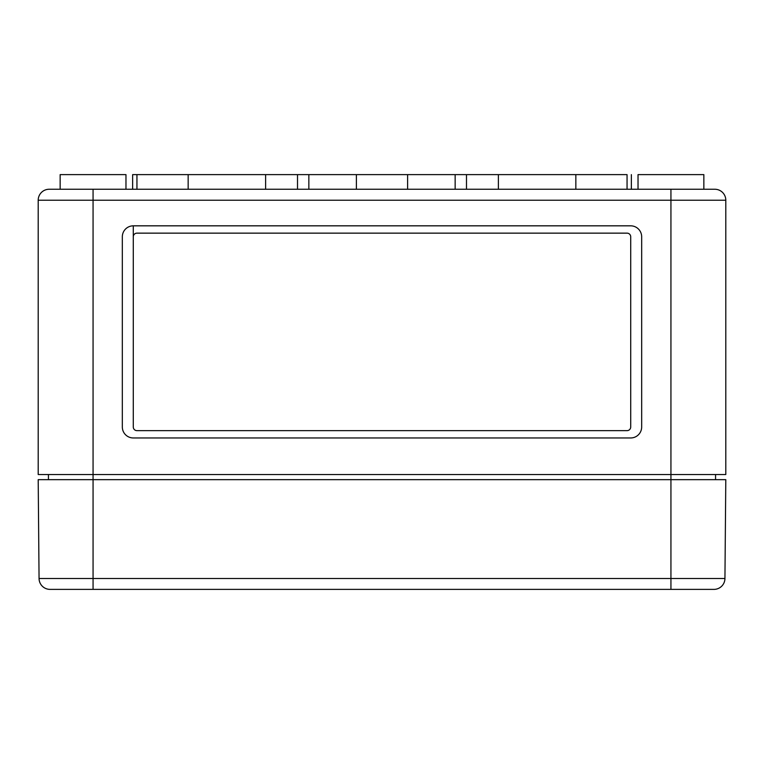 <?xml version="1.0" encoding="UTF-8"?>
<svg xmlns="http://www.w3.org/2000/svg" width="764" height="764" viewBox="0 0 764 764"><rect width="100%" height="100%" fill="white"/><g stroke="black" fill="none" stroke-linecap="round" stroke-linejoin="round"><path stroke-width="1.15" d="M133.289 236.802L133.289 225.829A10.973 10.973 0 0 0 122.326 236.802L122.326 426.99A10.973 10.973 0 0 0 133.289 437.963L630.711 437.963A10.973 10.973 0 0 0 641.674 426.99L641.674 236.802A10.973 10.973 0 0 0 630.711 225.829L133.289 225.829L133.289 426.99A3.658 3.658 0 0 0 136.947 430.648L627.053 430.648A3.658 3.658 0 0 0 630.711 426.99L630.711 236.802A3.658 3.658 0 0 0 627.053 233.144L136.947 233.144A3.658 3.658 0 0 0 133.289 236.802L133.289 426.99M638.026 189.252L638.026 174.622L703.854 174.622L703.854 189.252L670.935 189.252L670.935 200.225L725.8 200.225L725.8 474.53L38.2 474.53L38.2 200.225L93.065 200.225L93.065 589.378L670.935 589.378L670.935 479.658L38.2 479.658L39.059 578.501A10.973 10.973 0 0 0 50.032 589.378L93.065 589.378M714.827 189.252A10.973 10.973 0 0 1 725.8 200.225A10.973 10.973 0 0 0 714.827 189.252A10.973 10.973 0 0 1 725.8 200.225A10.973 10.973 0 0 0 714.827 189.252L49.173 189.252L93.065 189.252L93.065 200.225L670.935 200.225L670.935 479.658L725.8 479.658L724.941 578.501L39.059 578.501A10.973 10.973 0 0 0 50.032 589.378A10.973 10.973 0 0 1 39.059 578.501A10.973 10.973 0 0 0 50.032 589.378M49.173 189.252A10.973 10.973 0 0 0 38.2 200.225A10.973 10.973 0 0 1 49.173 189.252M630.711 426.99L630.711 236.802M466.489 189.252L466.489 174.622L265.624 174.622L265.624 189.252M265.624 174.622L188.154 174.622L188.154 189.252M188.154 174.622L132.64 174.622L132.64 189.252M297.511 189.252L297.511 174.622M627.053 189.252L627.053 174.622L466.489 174.622M455.153 174.622L455.153 189.252M356.396 189.252L356.396 174.622L407.604 174.622L407.604 189.252M631.36 174.622L631.36 189.252M60.146 189.252L60.146 174.622L125.974 174.622L125.974 189.252M48.438 474.53L48.438 479.658M715.562 474.53L715.562 479.658M724.941 578.501A10.973 10.973 0 0 1 713.968 589.378A10.973 10.973 0 0 0 724.941 578.501A10.973 10.973 0 0 1 713.968 589.378L670.935 589.378M136.947 174.622L136.947 189.252M308.847 174.622L308.847 189.252M498.376 174.622L498.376 189.252M575.846 174.622L575.846 189.252"/></g></svg>

